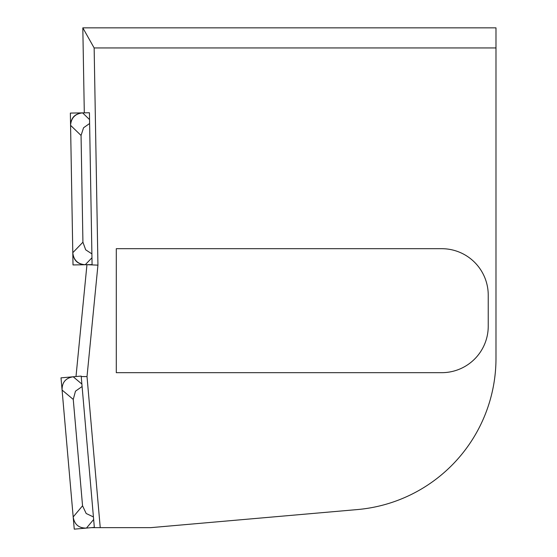 <?xml version="1.0" encoding="UTF-8"?>
<svg xmlns="http://www.w3.org/2000/svg" width="557" height="557" viewBox="0 0 557 557"><rect width="100%" height="100%" fill="white"/><g stroke="black" fill="none" stroke-linecap="round" stroke-linejoin="round"><path stroke-width="0.84" d="M441.743 248.694L116.288 248.694L116.288 372.675L441.743 372.675A46.496 46.496 0 0 0 488.238 326.179L488.238 295.189A46.496 46.496 0 0 0 441.743 248.694M94.147 47.951L82.819 27.85L495.988 27.85L495.988 47.951L94.147 47.951L97.941 265.139L87.017 376.595L100.239 527.653L91.376 527.653L94.335 527.395L81.19 376.086L75.996 376.539L86.955 264.7L97.941 265.139M495.988 358.269L495.988 47.951L495.988 358.269A151.88 151.88 0 0 1 357.343 509.571L150.696 527.653L100.239 527.653M92.079 264.61L89.426 112.758L82.603 112.876C75 113.558 70.99 117.708 70.572 125.332L72.793 252.697C73.475 260.3 77.632 264.31 85.249 264.728L92.079 264.61M82.819 27.85L84.302 112.841L82.819 27.85L495.988 27.85M81.141 376.567L87.017 376.595M89.614 123.501L83.557 127.762L81.057 135.462L82.923 242.211L85.687 249.815L91.891 253.867M73.183 516.952C74.394 524.485 78.816 528.196 86.453 528.085L91.376 527.653L86.453 528.085C78.816 528.196 74.394 524.485 73.183 516.952L62.085 390.046C61.966 382.415 65.677 377.994 73.211 376.783L75.996 376.539L73.211 376.783C65.677 377.994 61.966 382.415 62.085 390.046L73.183 516.952L82.554 505.784L86.182 513.505L93.423 516.931M82.018 386.558L75.48 391.181L73.252 399.418L62.085 390.046M82.554 505.784L73.252 399.418M91.376 527.653L74.255 529.15L61.012 377.848L75.996 376.539L86.955 264.7L73.009 264.944L70.356 113.085L82.603 112.876C75.16 113.712 71.15 117.861 70.572 125.332L72.793 252.697L82.923 242.211M86.955 264.7L85.249 264.728C77.785 264.15 73.628 260.14 72.793 252.697M89.545 119.581L82.603 112.876M81.057 135.462L70.572 125.332M85.249 264.728L91.954 257.787M86.453 528.085L93.646 519.507M81.788 383.982L73.211 376.783"/></g></svg>
